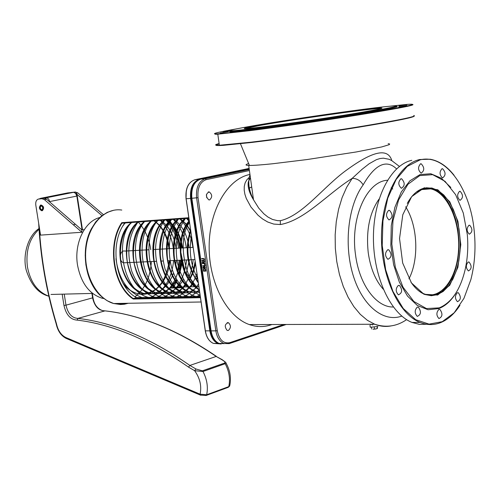 <?xml version="1.0" encoding="UTF-8"?>
<svg xmlns="http://www.w3.org/2000/svg" width="500" height="500" viewBox="0 0 500 500"><rect width="100%" height="100%" fill="white"/><g stroke="black" fill="none" stroke-linecap="round" stroke-linejoin="round"><path stroke-width="0.75" d="M405.65 206.794C417.725 225.481 419.256 259.094 408.956 278.85M401.788 316.094C383.506 322.775 362.35 305.837 353.062 275.069C343.681 244.406 348.2 205.156 363.15 184.875C360.513 180.569 356.863 178.4 352.194 178.369L346.694 187.219L342.119 197.581L338.606 209.194L336.262 221.75L335.156 234.913L335.325 248.319L336.769 261.606L339.431 274.413L343.25 286.388L348.1 297.213L353.844 306.619L360.319 314.369L367.35 320.288L374.738 324.256C380.256 326.406 385.75 326.95 391.213 325.894M399.406 166.419L391.656 160.556L389.188 159.3L383.319 158.162L379.95 158.556L376.4 159.675L369.188 163.719L362.163 169.219L352.194 178.369C327.981 193.356 305.025 220.269 280.331 224.544L280.35 220.688L277.644 220.669L272.531 219.462L267.931 217.044L263.869 213.812L258.725 208.1L253.5 199.762C248.756 190.306 247.594 181.981 250.006 174.788M271.938 324.513L270.831 324.9C263.775 327.225 256.613 327.113 249.338 324.575C226.912 316.825 208.869 282.712 209.144 246.35C209.25 209.969 227.575 178.806 249.956 174.444M249.225 177.375L246.731 179.969L245.081 183.025L244.262 186.475L244.213 190.244L244.894 194.244L246.262 198.406L250.906 206.969L258.025 215.244L262.538 218.944L267.756 222.031L273.719 224.069L280.331 224.544M372.056 324.263L370.613 324.675M391.85 160.675C388.062 147.844 373.312 150.731 347.606 169.35C324.381 185.588 303.075 215.469 280.35 220.688M248.637 163.544C245.169 164.662 245.188 165.287 248.694 165.425L249.419 165.438C253.738 165.475 261.431 164.919 272.494 163.775L307 159.562L356.163 151.981L381.662 146.95L389.144 144.706L389.706 144.025L388.175 143.65M244.65 128.644L259.875 125.469C292.15 119.663 367.6 108.881 379.644 108.425L381.406 108.425M204.394 259.556L204.031 258.681L201.663 258.469L201.731 258.913L203.812 258.956L204.106 259.569L203.825 260.306L201.95 260.431L202.013 260.869L203.962 260.731L204.506 259.525L203.931 260.744M201.663 258.469L204.144 258.65L204.506 259.525M201.95 260.431L203.825 260.306M205.219 265.613L202.719 265.719L202.775 266.125L204.756 266.044L202.969 267.462L203.062 268.087L205.562 267.987L205.5 267.575L203.344 267.663L205.287 266.106L205.331 265.581L205.4 266.075L203.456 267.631L205.613 267.55L205.562 267.987M202.719 265.719L205.331 265.581M205.525 269.156L204.006 268.587L203.425 269.231L203.506 271.181L206.012 271.087L205.637 269.125L206.012 271.087M204.156 268.544L205.637 269.125M203.731 270.731L203.706 269.513L204.444 268.975L205.312 269.406L205.656 270.656L203.731 270.731L205.656 270.631M203.706 269.513L203.844 270.7M204.131 269.037L203.819 269.481M204.55 260.981L203.631 262.213L202.613 261.594L202.294 262.806L202.419 263.663L204.919 263.556L204.856 263.113L203.856 263.156L203.787 262.65L204.656 260.95L204.744 261.525L203.9 262.619L203.969 263.125L204.969 263.081L204.919 263.556M202.575 262.769L202.887 262.013L203.581 263.169L202.644 263.206L202.688 262.738L202.75 263.181L203.575 263.144M202.862 262.019L202.688 262.738M202.712 261.562L203.706 262.106M205.106 264.856L205.144 264.288L205.106 264.856L204.631 264.875L204.55 264.337L205.144 264.288M205.031 264.319L204.55 264.337M377.95 326.512L370.238 327.219L369.981 325.3M420.775 292.306L424.137 293.888C440.856 300.081 456.981 278.706 458.531 250.106C460.369 221.588 447.406 192.306 430.688 188.863L422.825 189.019L416.2 192.188M209.619 199.906L208.881 199.919C205.512 196.612 205.613 193.938 209.175 191.881C212.356 194.488 212.506 197.156 209.619 199.906M228.375 330.469L227.169 330.438C224.294 326.619 224.713 324.025 228.419 322.663C231.075 325.319 231.056 327.919 228.375 330.469M250.4 177.631L248.331 181.887C247.488 186.788 249.213 192.75 253.506 199.775M391.175 187.738L392.775 189M219.181 143.925C213.831 145.381 215.225 145.856 223.35 145.35L251.281 142.506C280.312 139.056 324.438 132.775 359.206 127.119C395.519 121.119 413.881 117.431 414.3 116.062M259.569 125.175C243.837 127.987 240.212 129.075 248.688 128.425C260.363 127.456 297.256 122.475 330.8 117.3C364.425 112.119 386.331 108.038 381.244 108C374.212 107.625 293.556 119.056 259.569 125.175M249.062 126.538C233.481 129.3 227.537 130.719 231.225 130.787C238.144 130.85 288.019 124.3 334.794 117.075C381.731 109.844 407.425 104.756 391.744 106.062C371.794 107.544 286.631 119.812 249.062 126.538M214.469 133.787L215.575 134.275L217.794 134.188L249.406 130.738C279.525 126.925 325.894 120.206 361.281 114.5C398.125 108.481 415.288 105.144 412.75 104.481M388.862 106.319L407.312 104.375C420.363 103.531 408.475 106.213 371.644 112.425C335.719 118.375 282.806 126.131 249.587 130.338C231.294 132.644 220.05 133.825 215.863 133.881C211.406 133.787 218.5 132.081 237.144 128.763M413.819 115.456C417.55 116.269 400.975 119.769 364.087 125.962C328.606 131.812 281.5 138.562 251.006 142.194L219.369 145.244C214.45 145.375 214.369 144.812 219.125 143.55M230.95 130.787C229.013 131.319 228.912 131.581 230.65 131.581C237.4 131.644 283.35 125.688 329.113 118.706C374.981 111.719 404.963 106.106 395.544 106.456M322.137 120.037L330.719 118.619L322.137 120.037M357.394 114.519L365.875 113.125L357.394 114.519M384.375 109.906L392.7 108.544L384.375 109.906M398.756 106.962L406.9 105.631L398.756 106.962M398.913 106.056L406.875 104.763L398.913 106.056M230.062 130.538L222.931 131.738L230.169 130.731M220.206 133.05L228.469 131.688L220.206 133.05M229.638 132.5L238.069 131.106L229.638 132.5M252.219 129.863L260.769 128.45L252.219 129.863M284.85 125.475L293.456 124.05L284.85 125.475M450.806 187.463L441.306 178.194L430.788 173.744L420.037 174.587L409.913 180.8L401.269 192.013L394.856 207.4L391.275 225.706L390.85 245.394L393.631 264.762L399.356 282.144L407.512 296.094L417.369 305.512L428.075 309.738L438.769 308.569C445.213 306.119 450.825 301.119 455.6 293.562M439.294 307.863L426.444 308.569L413.837 301.469L403.013 287.181L395.337 267.275L391.838 244.163L392.981 220.725L398.606 199.925L407.95 184.288L419.787 175.594L432.656 174.662L445.062 181.344L455.637 194.675L463.3 213.05L467.294 234.444C468.344 246.519 467.656 258.125 465.231 269.262C460.394 289.681 451.75 302.544 439.294 307.863M420.094 159.856C444.631 153.562 469.294 186.619 473.913 228.181C476.031 246.125 475.025 263.238 470.894 279.525L463.963 298.312L454.188 312.781L442.25 321.688L429.056 324.131L415.669 319.681L403.237 308.5L392.9 291.369L385.656 269.713L382.225 245.456L382.944 220.856L387.744 198.188L396.125 179.5L407.256 166.394L420.094 159.856M388.681 210.362C385.719 213.538 385.831 216.731 389.025 219.938C392.825 217.706 392.994 214.519 389.538 210.362L388.681 210.362M387.713 249.769C384.781 252.894 384.844 256.075 387.906 259.306C391.794 257.306 392.062 254.125 388.719 249.775L387.713 249.769M398.344 285.419C395.494 288.494 395.519 291.637 398.425 294.85C402.294 293.025 402.638 289.887 399.45 285.438L398.344 285.419M417.262 307.125C414.513 310.156 414.525 313.244 417.294 316.394C421.062 314.65 421.425 311.569 418.381 307.144L417.262 307.125M438.881 309.444C436.231 312.45 436.244 315.481 438.931 318.55C442.556 316.781 442.894 313.75 439.938 309.45L438.881 309.444M457.362 292.731C454.781 295.719 454.825 298.712 457.494 301.712C460.969 299.844 461.244 296.844 458.319 292.725L457.362 292.731M468.206 262.038C465.65 265.031 465.725 268.006 468.438 270.956C471.794 268.944 471.994 265.969 469.044 262.025L468.206 262.038M468.981 225.256C466.4 228.275 466.512 231.256 469.312 234.194C472.606 232.019 472.738 229.031 469.706 225.238L468.981 225.256M459.538 191.337C456.894 194.406 457.038 197.413 459.975 200.369C463.263 198.038 463.325 195.025 460.181 191.319L459.538 191.337M442.006 168.75C439.269 171.875 439.438 174.938 442.512 177.931C445.863 175.487 445.894 172.425 442.606 168.731L442.006 168.75M420.588 163.812C417.738 166.988 417.912 170.106 421.112 173.169C424.588 170.694 424.619 167.569 421.206 163.8L420.588 163.812M400.913 178.794C397.981 181.988 398.137 185.156 401.375 188.294C405.025 185.888 405.106 182.719 401.625 178.781L400.913 178.794M419.219 159.656L420.538 159.756M426.725 324.269L419.4 324.375L412.05 322.444C390.75 314.137 373.369 277.256 373.425 237.887C373.325 198.506 390.6 164.881 411.794 160.306M454.087 175.281C446.925 166.219 438.975 160.869 430.231 159.231L419.738 159.525C398.594 164.112 381.356 197.881 381.469 237.456C381.413 277.013 398.769 314.069 420.031 322.413C426.887 325.144 433.631 325.256 440.244 322.769C447.756 319.812 454.325 314 459.956 305.319M407.275 203.419C411.863 195.037 417.425 189.963 423.956 188.188L431.9 188.025L438.025 190.456L443.781 194.988L448.944 201.412L453.306 209.456L456.712 218.769L459.031 228.981L460.181 239.688L460.119 250.475L458.844 260.919L456.4 270.606L452.881 279.15L448.406 286.206L443.156 291.462L437.331 294.688L431.344 295.706L425.269 294.575C419.95 292.594 415.15 288.412 410.875 282.038M424.219 187.806L411.662 196.631L402.788 214.75L399.544 238.556L402.675 263.019L411.488 282.956L424.038 294.312L437.681 295.031L449.712 285.325L457.9 267.344L460.8 244.606L457.938 221.325L449.8 201.794L437.825 189.775L424.219 187.806M426.275 187.756L430.675 188.125L436.8 190.55L442.562 195.081L447.725 201.506L452.094 209.537L455.5 218.844L457.819 229.05L458.969 239.75L458.9 250.525L457.625 260.963L455.181 270.644L451.656 279.188L447.188 286.238L441.938 291.488L436.106 294.706L431.188 295.706M125.431 262.731L123.812 262.806C118.425 261.881 119.488 249.662 124.819 251.075L148.637 249.794M41.075 205.75C39.825 207.475 40.119 208.881 41.956 209.963M40.963 205.756C42.95 206.844 43.238 208.263 41.831 210.012C39.706 209.137 39.356 207.731 40.775 205.794L40.963 205.756M41.75 210.763C39.106 209.306 38.725 207.413 40.6 205.087C43.431 206.256 43.9 208.131 42.013 210.712L41.75 210.763M40.825 205.044L41.025 205C43.856 206.169 44.325 208.044 42.438 210.625L42.181 210.675M50.975 294.45L92.587 293.412M84.237 229.675L81.819 229.85L46.55 199.213L44.062 198.287L38.675 199.025M76.431 193.881L101.981 215.625M35.794 205.094L40.55 235.125L81.912 232.262L44.419 199.638L41.931 198.713L38.231 199.112C36.275 199.956 35.469 201.95 35.794 205.094M70.85 192.594L75.35 192.025L77.831 192.919L103.362 214.619M81.819 229.85L81.912 232.262M103.888 298.569L101.606 298.062C89 293.744 80.975 282.775 77.537 265.169C73.875 243.738 84.575 221.238 99.712 217.55M56.269 324.269L56.513 323.888L56.075 323.494M216.456 356.4C177.775 330.062 140.644 314.881 105.056 310.856L77.956 318.387C71.944 318.081 67.95 313.675 65.975 305.163L63.963 305.462C66.125 314.819 70.512 319.7 77.125 320.106L77.956 318.387C113.525 322.581 150.838 338.263 189.881 365.438L188.525 367.119L194.619 370.694L195.925 368.975L189.881 365.438L216.169 356.444L222.188 359.881C224.5 361.025 225.294 362.088 224.575 363.069L202.369 370.825L195.925 368.975M222.438 359.837L216.169 356.444C177.325 329.969 140.106 314.756 104.519 310.812C98.506 310.544 94.531 306.231 92.594 297.869L65.975 305.163L64.237 294.119M200.769 395.281L200.1 394.175L65.85 337.519C61.106 335.156 57.994 330.613 56.513 323.888C46.925 291.956 41.15 259.488 39.181 226.488M206 395.531L206.669 394.756L200.1 394.175C201.781 385.938 199.95 378.113 194.619 370.694L203 371.506L202.369 370.825M226.031 363.062C230.031 370.319 231.294 377.725 229.825 385.294L228.775 386.625L206.669 394.756C208.25 387.069 207.031 379.319 203 371.506L225.644 363.537L226.038 363.05L225.719 362.319L222.188 359.881M135.062 296.731C144.887 289 150.319 277.269 151.375 261.544M150.781 249.675C149.031 238.425 144.85 229.2 138.238 222.013C128.275 229.769 124.312 251.612 128.181 265.65C132.275 280.444 139.594 289.631 150.131 293.212C125.569 288.406 117.606 237.231 137.906 222.019M173.45 287.231L170.569 288.031L172.763 284.462M175.012 279.744L175.731 277.913M177.712 271.206L179.181 260.269M178.588 248.181C176.825 236.7 172.638 227.288 166.012 219.956M188.8 217.731L121.75 222.681L122.181 223.181L188.881 218.275L122.119 223.181M124.831 222.981C108.769 243.856 115.656 286.931 136.531 297.638L133.569 298.469L133.306 299.05L200.444 297.681M136.531 297.638L200.238 296.275M196.544 287.319L195.938 287.337M189.506 287.512L188.944 287.525M183.012 287.688L170.569 288.031M374.369 329.012L375.85 328.963L373.094 329.25L374.369 329.012L374.288 327.269M377.356 328.475L375.85 328.963L377.394 328.45L377.388 326.694M371.538 327.413L371.75 329.006M377.056 326.781L377.269 328.431M206.45 194.419L206.756 197.744M251.706 186.956L248.575 188.512M383.275 289.231C375.481 280.469 370.469 268.294 368.237 252.706C365.913 230.644 369.531 212.738 379.106 198.994M387.475 180.25C366.656 181.225 350.156 218.181 355.513 254.619C359.206 284.594 376.312 307.538 393.319 307M363.15 184.875C371.719 169.887 383.969 156.594 396.544 168.881M196.6 197.875L215.844 330.869L211.088 330.863L191.85 198.287L198.025 197.656C197.294 187.925 200.037 181.912 206.25 179.625L205.35 178.694C198.738 181.125 195.819 187.512 196.6 197.875M249.262 169.5L205.35 178.694L200.481 179.194M206.25 179.625L249.412 170.55M283.913 324.487L229.675 342.675L229.062 343.644L223.837 343.481L229.288 343.594L286.2 324.481M229.675 342.675C223.388 343.819 219.244 339.812 217.256 330.656L215.844 330.869C216.962 337.331 219.625 341.531 223.837 343.481L219.081 343.438C214.869 341.494 212.206 337.3 211.088 330.863L210.781 330.744M217.256 330.656L198.025 197.656M224.219 343.625L219.081 343.438C214.688 341.475 211.919 337.269 210.787 330.825L191.55 198.263M200.494 179.188C193.719 181.688 190.744 188.056 191.556 198.294L191.85 198.287C191.075 187.956 193.994 181.588 200.606 179.163L249.194 169.006L200.606 179.163M70.875 192.587L72.112 192.344M73.85 192.325L75.35 192.025M75.95 193.3L77.831 192.919M48.856 296.181C37.606 292.019 30.475 282.3 27.456 267.031C25.519 251 29.375 238.412 39.025 229.269M73.319 224.756L75.444 224.288M44.419 199.638L46.55 199.213M41.931 198.713L44.062 198.287M38.706 199.019L40.838 198.594M66.606 338.581L65.85 337.519M92.325 293.419L92.975 297.644L92.594 297.869L91.906 293.425M73.737 192.325L75.969 193.325L77.175 195.562L76.844 196.069L82.069 229.831M73.719 192.325L75.606 193.312L76.844 196.069L49.356 201.644M67.938 192.881L73.487 192.331L46.331 197.769L45.556 198.556M40.625 198.319L67.787 192.894L40.038 198.75M228.113 387.394L228.775 386.625C230.381 379.044 229.194 371.413 225.206 363.744L224.575 363.069M62.188 294.169L63.963 305.462M49.775 202.006L48.712 199.094L46.956 197.812L40.644 198.312L39.306 198.9M77.125 320.106C112.537 324.344 149.675 340.019 188.525 367.119M198.281 282.812C186.875 266.975 184.312 249.356 190.588 229.969M198.663 289.456C179.062 279.05 173.888 237.15 189.237 220.712M199.65 292.606L197.3 292.075C184.825 287.312 177.106 275.45 174.137 256.5C173.381 238.219 177.087 225.569 185.256 218.538C173.269 228.025 170.844 256.925 178.169 272.331C182.881 282.881 189.256 289.456 197.3 292.075L199.706 292.619M191.525 289.544C170.581 278.4 166.994 232.562 184.856 218.569M195.894 292.987L190.375 292.238C165.787 287.281 157.738 234.656 177.963 219.075M199.363 290.256L196.281 291.744M188.9 293.15L183.506 292.406C158.925 287.469 150.894 235.094 171.137 219.575M196.675 287.462L192.906 290.231M192.531 290.45L189.419 291.938M187.887 292.462L182.338 293.312L176.719 292.569C152.137 287.669 144.113 235.531 164.369 220.075M187.125 218.4L189.112 219.856M197.531 277.7L196.419 279.706M193.631 283.75L186.069 290.456M185.644 290.706C180.637 293.481 175.413 294.156 169.975 292.731L169.975 292.731C145.4 287.85 137.394 235.963 157.662 220.569M180.438 218.894L186.062 223.869L190.694 230.738M195.5 263.725L193.231 272.481L189.556 280.225M186.762 284.188C180.044 292.094 172.225 294.994 163.294 292.894C138.725 288.031 130.738 236.388 151.019 221.056M173.8 219.381C182.05 225.15 187.169 234.556 189.156 247.606M189.419 259.8L186.081 274.125M183.594 279.319C176.637 290.806 167.669 295.381 156.688 293.056C132.119 288.219 124.144 236.812 144.431 221.537M167.231 219.862C175.481 225.6 180.606 234.969 182.594 247.963M182.856 260.1L179.319 274.862M176.825 279.906C169.869 291.081 160.969 295.519 150.131 293.212C139.537 289.6 132.206 280.35 128.131 265.45C124.35 252.244 128.112 229.925 138.256 221.994M160.712 220.344C168.969 226.05 174.094 235.375 176.088 248.312M176.35 260.4L175.719 265.106M173.556 273.188C167.031 289.037 157.056 295.769 143.625 293.369C119.075 288.575 111.131 237.644 131.438 222.494M154.256 220.819C162.519 226.5 167.644 235.781 169.638 248.663M169.906 260.694C168.394 281.8 152.806 298.144 137.181 293.525L137.181 293.525C132.275 292.175 127.85 289.262 123.912 284.769M124.556 223.375L125.025 222.969M128.281 303.269L124.394 304.219L120.512 304.519L113.681 303.525C96.6 298.825 83.556 274.1 85.85 249.706C87.938 225.263 104.681 207.331 121.788 210.062M173.656 287.225L177 280.2M178.956 274.106L179.638 271.244M177.963 237.213L174.069 227.794L168.819 219.75M121.75 222.681C106.762 244.688 113.188 286.319 133.306 299.05M205.35 330.85L206.137 334.275M214.213 343.387L217.556 343.419M186.125 198.781L205.269 330.838C206.394 337.256 209.094 341.438 213.363 343.381C209.15 341.444 206.488 337.269 205.369 330.85L186.044 198.781L186.269 190.906M91.369 228.756C80.3 248.931 84.875 281.656 100.581 295.75M114.569 303.512L120.3 304.094L125.962 303.312M218.888 343.356C214.375 341.744 211.519 337.55 210.306 330.788L209.838 330.856C210.956 337.294 213.625 341.481 217.838 343.425L221.219 343.956M210.306 330.788L191.081 198.319L190.606 198.394L209.838 330.856L205.369 330.85L186.044 198.781C185.256 188.525 188.194 182.175 194.869 179.737L249.112 168.425M199.6 179.431L199.363 179.288C192.75 181.706 189.831 188.075 190.606 198.394L186.144 198.781C185.362 188.494 188.287 182.144 194.906 179.725L249.112 168.419M191.081 198.319C190.269 189.369 192.6 183.294 198.081 180.113M249.175 168.881L199.363 179.288L194.906 179.725M218.363 343.612L213.363 343.381L221.2 343.956M173.381 287.238L198.819 286.531M168.738 219.756C174.887 227.431 178.775 236.875 180.413 248.081M181.012 260.188L178.769 274.788M176.981 280.175L173.6 287.231M200.356 297.081L133.569 298.469M133.419 298.631C113.644 285.881 107.325 244.956 121.994 223.1M248.556 188.431L251.7 186.912M249.338 324.575L374.738 324.256C386.163 327.931 396.781 326.394 406.606 319.637M248.694 165.425L253.5 199.762M379.644 108.425L379.7 108.888M430.688 188.863L420.869 189.65M208.231 191.969L209.175 191.881M227.156 322.669L228.419 322.663M249.419 165.438L240.463 143.744M380.95 108.394L381.244 108M215.863 133.881L215.575 134.275M217.794 134.188L219.369 145.244M223.35 145.35L222.981 145.05M231.225 130.787L230.65 131.581M430.231 159.231L429.05 159.344M420.031 322.413L412.05 322.444M431.9 188.025L430.675 188.125M389.538 210.362L388.469 210.438M388.719 249.775L387.531 249.831M399.45 285.438L398.212 285.469M418.381 307.144L417.181 307.156M439.938 309.45L438.831 309.462M458.319 292.725L457.319 292.744M469.044 262.025L468.15 262.056M469.706 225.238L468.888 225.287M460.181 191.319L459.406 191.375M442.606 168.731L441.838 168.8M421.206 163.8L420.387 163.875M401.625 178.781L400.694 178.863M193.125 247.394L153.231 249.544M194.894 259.55L167.781 260.794M163.144 261.006L160.919 261.106M156.306 261.319L123.812 262.806M42.013 210.712L42.438 210.625M48.863 296.212C38.631 293.575 31.131 285.038 26.369 270.613C22.438 256.706 27.244 236.394 38.981 228.562M103.188 298.031L101.606 298.062M229.713 385.988L228.25 387.344L206.144 395.481L200.306 395.069L66.094 338.363C61.1 335.769 57.819 331.031 56.25 324.162L56.137 323.694C46.281 290.781 40.462 257.325 38.681 223.312M92.987 297.719C94.225 304.844 97.681 309.219 103.362 310.844M82.481 229.8L77.25 195.969M197.688 278.75C190.75 265.431 188.675 251.219 191.475 236.1M199.331 290.056C187.162 283.306 175.694 241.775 189.494 222.456M200.094 295.275C189.231 290.2 181.731 279.556 177.594 263.344C174.319 245.194 177.044 230.081 185.775 218.019M195.637 296.375C188.525 294.931 176.425 284.625 171.375 266.706C167.075 247.963 169.425 232.075 178.419 219.044M188.719 296.519C179.994 295.125 172.113 285.975 165.087 269.081C159.994 249.713 162.144 233.2 171.531 219.55C159.825 228.344 157.344 256.637 163.512 270.688C168.169 282.325 174.831 289.562 183.506 292.406C169.744 286.881 161.919 273.65 160.037 252.706C159.412 242.681 163.612 229.981 165.613 227.131L171.519 219.55M200.05 295L197.006 296.344M181.844 296.669C172.375 292.675 165.556 287.787 159.062 271.788C152.981 251.731 154.863 234.481 164.713 220.05M199.438 290.763L190.212 296.488M175.05 296.812C148.356 290.688 141.175 236.644 157.95 220.544M198.463 284.081C194.412 290.206 189.412 294.387 183.463 296.631M168.3 296.956C143.35 290.606 133.2 242.1 151.244 221.038M186.525 218.444L189.363 221.55M196.938 273.606C192.775 285.356 186.062 293.081 176.788 296.775M161.637 297.1C137.294 291.537 126.225 242.231 144.606 221.525M179.894 218.931C186.931 226.006 191.256 235.5 192.875 247.406M193.175 259.631C191.238 281.475 179.025 294.675 170.15 296.919M155.013 297.244C145.213 294.519 137.45 285.831 131.731 271.181C126.388 251.988 128.481 235.6 138.025 222.013M173.312 219.419C180.369 226.494 184.7 235.944 186.3 247.763M186.606 259.931C184.444 278.962 176.781 291.337 163.606 297.056M148.463 297.381C121.969 291.356 114.606 238.637 131.512 222.488M166.806 219.894C173.156 225.637 177.481 235.044 179.788 248.113M180.094 260.231C178.144 278.944 170.475 291.262 157.081 297.194M141.944 297.519C127.375 291.794 118.713 278.85 115.956 258.694M122.956 225.875L125.05 222.963M160.338 220.369C167.362 227.325 171.694 236.694 173.331 248.463M173.644 260.525C171.606 279.262 163.944 291.531 150.644 297.331M198.181 282.137C189.775 271.269 184.25 252.65 190.756 231.163C187.312 241.488 186.956 252.481 189.681 264.137C193.294 276.156 194.919 277.25 198.181 282.137M199.281 289.7C190.85 284.306 185.1 275.05 182.037 261.931C179.1 250.2 181.469 230.25 189.306 221.188L185.481 227.381L182.681 234.906L181.1 243.388L180.831 252.356L184.9 271.425L198.212 289.025M190.375 292.238C179.444 288.344 172.019 278.387 168.088 262.381C164.65 247.987 168.756 227.056 178.356 219.05C166.225 228.881 163.681 257.644 171.812 273.894C176.513 283.669 182.7 289.788 190.369 292.238M176.719 292.569C164.219 287.875 156.5 276.175 153.556 257.481C152.819 239.475 156.55 226.994 164.744 220.05C151.756 229.737 150.519 261.606 158.737 275.631C163.412 284.631 169.406 290.281 176.719 292.569M169.975 292.731C146.263 288.038 138.144 235.9 158.031 220.544C147.275 228.6 144.006 253.85 148.725 267.45C153.125 281.025 160.212 289.45 169.975 292.731L176.756 293.438C180.1 292.694 178.856 293.925 185.525 290.606C180.531 293.5 175.35 294.212 169.975 292.731M163.294 292.894C138.8 287.856 132.069 234.65 151.381 221.031C139.35 230.725 136.531 258.331 144.637 274.688C149.331 284.394 155.55 290.462 163.294 292.894C172.113 295.069 179.856 292.062 186.531 283.875M156.688 293.056C146.294 289.525 139.019 280.462 134.856 265.869C130.881 253.025 134.388 229.55 144.787 221.513C133.212 230.169 130.488 257.256 136.537 271.344C141.156 282.981 147.875 290.219 156.688 293.056M131.781 222.469C119.319 232.413 116.769 260.756 125.756 277.038C130.412 285.712 136.369 291.156 143.625 293.369C133 289.756 125.662 280.512 121.613 265.631C117.994 252.494 121.431 231.644 130.906 223.275M169.269 260.725C165.344 284.681 154.644 295.613 137.181 293.525C131.8 291.981 127.037 288.481 122.9 283.025M123.963 224.262L125.369 222.944M186.856 218.425L189.163 220.2L186.863 218.425M197.406 276.8L196.125 279.256L197.406 276.8M189.325 287.831L193.394 283.425L185.912 290.369M180.175 218.912C184.537 221.906 188.131 226.4 190.938 232.4M195.169 261.438L193.05 271.194L189.269 279.8M169.013 248.694C167.019 235.763 162.019 226.475 154.012 220.837M150.131 293.212C160.85 295.606 169.656 291.012 176.556 279.438M179 274.2L182.206 260.131M181.95 248C179.95 234.944 174.963 225.569 166.975 219.881M201.069 301.994L113.681 303.525L107.106 300.712L101.006 296.15L95.631 290.025L91.206 282.562L87.912 274.069L85.894 264.881L85.225 255.381L85.938 245.956L87.994 236.994L91.319 228.863L95.756 221.875L101.131 216.306L107.219 212.381L113.775 210.225M168.875 219.744C174.988 227.456 178.863 236.9 180.487 248.075M181.088 260.181L179.013 274.219M177.044 280.281L173.731 287.225M372.5 325.056L372.4 324.263"/></g></svg>
